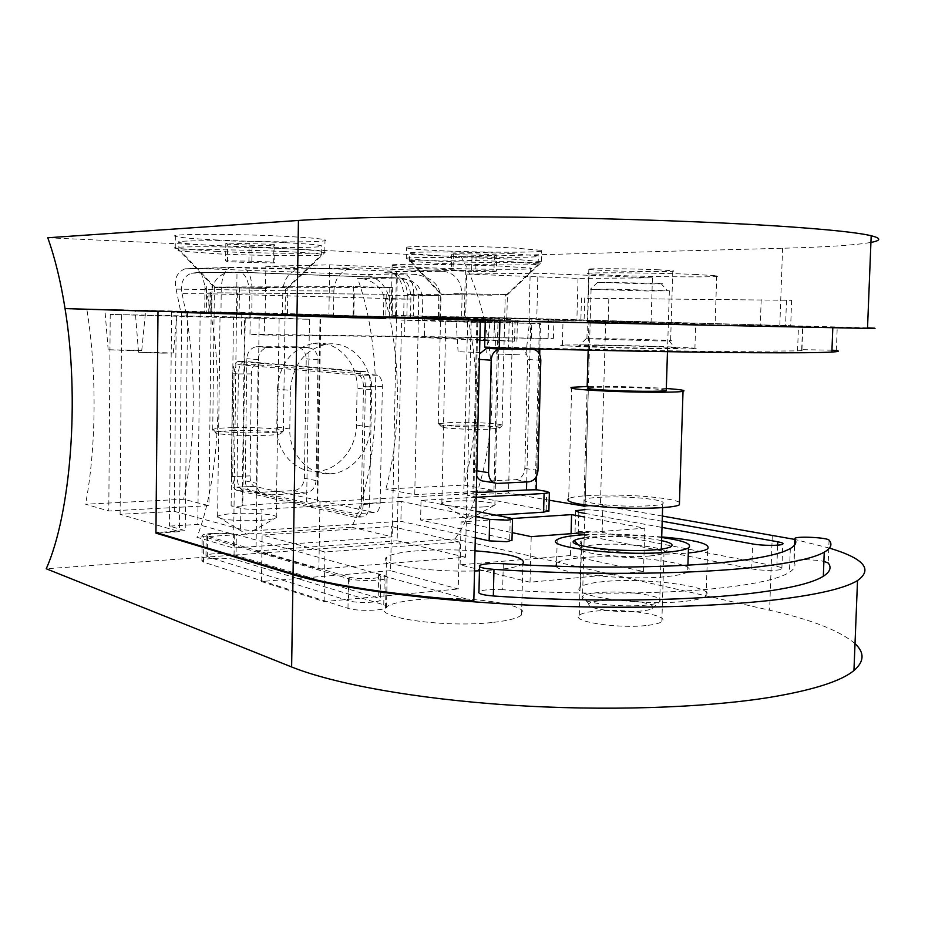<?xml version="1.0" encoding="UTF-8"?>
<svg xmlns="http://www.w3.org/2000/svg" width="925" height="925" viewBox="0 0 925 925"><rect width="100%" height="100%" fill="white"/><g stroke="black" fill="none" stroke-linecap="round" stroke-linejoin="round"><path stroke-width="0.69" stroke-dasharray="4.62 3.47" d="M245.241 480.873C245.819 488.192 249.403 492.065 255.994 492.482L293.63 490.62C300.047 489.591 303.631 485.463 304.36 478.237L306.233 358.877C305.724 351.604 302.255 347.58 295.827 346.794L255.948 346.713C250.374 348.332 247.345 352.333 246.848 358.715L245.241 480.873L256.502 483.289C257.069 490.701 260.688 494.609 267.337 495.025L305.262 493.118C311.725 492.065 315.333 487.88 316.084 480.572L318.038 359.756C317.518 352.402 314.026 348.32 307.551 347.534L267.36 347.465C261.752 349.095 258.688 353.153 258.179 359.617L256.502 483.289M519.052 348.471C524.394 349.176 527.238 352.841 527.597 359.478L524.857 468.408C524.163 475.011 521.145 478.768 515.803 479.682L484.515 481.22L494.297 482.885M476.722 475.913L475.704 470.605L478.271 359.351L479.543 353.94M488.088 322.363L445.792 321.252L488.088 322.363M483.763 506.923C489.73 506.542 493.395 505.94 494.725 505.119L494.875 505.015C498.644 502.495 471.045 499.928 453.412 501.061C446.891 501.454 443.052 502.113 441.861 503.015L441.757 503.131C438.774 505.57 466.327 508.103 483.763 506.923M263.347 318.188L220.011 317.055L263.347 318.188M260.561 520.347C269.152 519.792 274.32 518.925 276.089 517.722L276.251 517.572C279.697 514.751 253.508 512.323 233.886 513.572C224.578 514.138 219.156 515.086 217.629 516.416L217.514 516.566C215.028 519.295 241.228 521.642 260.561 520.347M212.322 533.39C206.552 533.783 203.176 534.43 202.17 535.309L203.801 536.673L348.505 578.622C357.166 581.432 384.731 580.946 387.089 577.975C387.957 577.131 387.032 576.321 384.314 575.547L236.326 534.558C230.533 533.286 222.532 532.893 212.322 533.39M212.022 558.492C206.263 558.943 202.887 559.671 201.893 560.654L203.512 562.157L347.985 608.326C356.622 611.413 384.153 610.812 386.511 607.517C387.39 606.569 386.465 605.678 383.759 604.823L236.002 559.729C230.221 558.33 222.231 557.914 212.022 558.492M580.68 531.343L575.049 532.465L578.217 534.13L751.747 568.852C760.94 570.817 779.914 570.898 781.856 568.979C782.816 568.123 781.151 567.256 776.884 566.389L602.14 532.337L580.68 531.343M584.172 537.876L591.815 537.078C612.142 535.436 645.338 537.101 661.595 540.639M650.229 555.925C657.212 555.301 661.733 554.387 663.815 553.173L663.977 553.081C673.146 547.993 623.878 542.177 595.943 544.756C588.15 545.403 583.224 546.398 581.143 547.762L581.004 547.854C572.367 552.722 622.109 558.712 650.229 555.925M479.451 570.817L495.037 569.869C508.103 568.69 516.878 566.979 521.365 564.759M474.999 550.803C454.672 549.508 435.455 549.508 417.36 550.803C400.618 552.144 390.338 554.306 386.511 557.301C376.463 564.146 426.795 572.39 474.537 570.968M493.777 622.317C508.762 620.594 518.023 618.12 521.573 614.917C534.176 604.395 462.731 594.694 416.354 599.77C399.635 601.447 389.367 604.106 385.54 607.725C372.613 617.657 446.301 628.133 493.777 622.317M661.71 536.928C640.516 535.413 621.288 535.263 604.025 536.488C592.035 537.425 584.565 538.928 581.628 540.998C568.343 548.109 645.107 557.243 687.645 553.034L688.304 552.965M686.084 601.192C696.698 599.978 703.37 598.278 706.11 596.07C718.748 586.889 644.17 577.061 602.73 581.686C590.751 582.877 583.293 584.727 580.357 587.213C567.048 595.827 643.603 606.453 686.084 601.192M648.101 625.312C655.27 624.421 659.849 623.173 661.837 621.554C671.03 614.963 621.935 607.794 594.058 611.298C586.288 612.177 581.363 613.495 579.27 615.252C569.881 621.577 619.762 629.104 648.101 625.312M503.304 563.718L502.668 589.722C578.495 594.914 663.688 594.162 719.211 588.161C755.852 584.126 779.266 578.83 789.441 572.286C794.725 568.829 796.205 565.291 793.881 561.683L794.159 560.978C796.356 559.174 815.202 559.44 823.897 561.394M555.994 566.216C559.752 573.974 628.769 580.727 666.416 576.61C677.493 575.489 684.581 573.905 687.691 571.835C702.133 563.071 624.468 553.474 580.507 557.81C567.892 558.92 559.926 560.643 556.584 563.013L557.208 539.599M496.066 515.213L420.609 520.047L511.999 540.131M829.447 548.097L794.957 539.448M855.012 643.661C840.05 630.769 811.583 619.623 769.6 610.222L454.996 538.951L46.25 568.771M309.493 319.264L259.208 317.425L256.028 550.953L318.871 569.106L319.969 501.905L317.761 501.697C315.055 502.368 311.343 502.402 306.614 501.824L309.493 319.264L244.605 318.073L242.165 505.293L242.789 505.721C239.876 506.461 235.979 506.518 231.111 505.894L240.835 508.288C245.969 509.293 252.988 509.617 261.891 509.259L261.602 530.233L400.895 521.307L475.3 537.783M259.208 317.425L110.214 314.419L244.605 318.073M536.234 489.672L535.182 489.487L536.234 489.799M530.06 348.737L530.696 323.345L540.489 323.553L471.172 321.403L497.985 321.738L418.32 320.235L414.758 494.667L385.841 489.071L463.899 485.128L493.962 490.447L414.758 494.667M526.695 481.937L530.048 349.037M476.826 322.351L472.918 492.852L473.854 493.303L463.737 493.349L467.599 322.189L530.696 323.345M351.662 527.204L392.212 536.858L233.516 548.005L196.944 537.286L351.662 527.204C380.996 463.795 384.014 351.431 357.57 278.344L397.253 278.02L237.008 272.239L233.516 548.005M277.35 389.032C279.489 364.253 291.144 349.118 312.315 343.603C335.844 338.955 358.183 361.86 357.085 388.303L356.426 425.107C356.426 448.926 337.694 470.894 316.419 471.299C295.225 472.71 275.997 451.689 276.806 427.026L277.35 389.032L290.358 390.454C292.531 365.329 304.29 349.974 325.646 344.389C349.373 339.672 371.885 362.877 370.752 389.668L370.069 426.968C370.046 451.099 351.153 473.38 329.705 473.808C308.337 475.265 288.958 453.978 289.779 428.969L290.358 390.454M397.253 278.02L392.212 536.858M237.008 272.239L196.32 272.644L239.529 272.204L400.039 277.997L361.895 278.494C373.631 280.691 381.412 287.571 385.239 299.145L410.885 299.11L211.386 293.849L208.934 505.663L108.792 511.005L85.574 504.217L183.624 499.269L208.934 505.663M110.214 314.419L108.792 511.005M493.962 490.447L497.985 321.738M401.67 278.182C412.284 279.836 417.973 286.958 418.748 299.55L418.32 320.235L422.297 320.42L401.531 320.096L467.599 322.189M548.895 510.773L467.217 495.28L508.519 493.013L549.173 500.205M157.666 533.02L179.415 531.655L120.111 514.323L174.293 511.352L240.558 529.216C245.692 530.314 252.698 530.661 261.602 530.233M662.358 516.046L600.429 505.293L585.051 506.252M584.854 513.363L661.999 527.423M662.196 521.261L602.765 510.704L584.958 509.606M459.286 541.992L391.472 526.498L262.11 535.032L324.941 551.982L459.286 541.992L458.233 588.982L390.604 570.679L391.472 526.498M584.322 532.696L644.829 528.187L584.75 517.063M512.126 518.543L461.078 521.908L512.184 532.65M502.668 589.722C490.62 589.132 482.711 589.792 478.953 591.688M403.682 315.945L404.109 294.52C401.878 283.432 399.681 277.835 397.484 277.72L394.802 274.413L404.884 274.077C410.608 276.772 413.591 283.709 413.822 294.89L407.312 294.451C406.503 281.304 400.525 273.846 389.379 272.089L443.722 271.337C455.181 273.187 461.297 281.027 462.095 294.855L407.312 294.451L406.873 316.061L403.682 315.945L413.394 316.119L413.822 294.89L440.277 295.665L388.373 295.237L393.437 315.39L605.69 320.536L483.59 317.252C502.275 393.784 488.874 490.84 454.996 538.951M605.69 320.536L600.429 505.293M157.99 311.424L86.8 309.054C96.986 371.098 96.42 446.648 85.574 504.217M86.8 309.054L282.518 313.506L282.853 290.785L333.867 291.005L333.462 314.962L282.518 313.506M467.692 316.928C480.098 374.787 478.826 430.853 463.899 485.128M385.239 299.145C401.277 357.038 401.45 432.403 385.841 489.071M361.895 278.494L357.57 278.344M201.222 272.817C225.342 350.39 223.064 470.27 196.944 537.286M249.126 317.229L249.426 294.659C249.16 282.715 246.443 275.326 241.252 272.505L226.579 272.678C217.213 275.893 212.137 282.946 211.386 293.849L182.075 293.607C179.982 283.547 183.058 276.76 191.313 273.233L196.32 272.644M182.075 293.607L185.809 312.268M185.844 312.453C196.516 372.035 195.568 444.092 183.624 499.269M318.871 569.106L465.472 557.232L466.905 493.927L319.969 501.905M475.785 516.555L401.288 501.466L400.895 521.307M401.288 501.466L261.891 509.259M476.236 497.268L421.025 500.356L420.609 520.047M421.025 500.356L475.913 511.224M242.165 505.293L306.614 501.824M472.918 492.852L476.34 492.667M466.905 493.927L463.737 493.349M661.687 537.483C635.822 534.303 610.014 533.39 584.265 534.731M570.482 555.555L460.118 564.828L530.037 582.218L643.511 571.534L570.482 555.555L571.072 533.679M643.511 571.534L644.829 528.187M530.037 582.218L531.204 536.639M460.118 564.828L461.078 521.908M390.604 570.679L261.463 581.524L324.12 601.608L458.233 588.982M324.12 601.608L324.941 551.982M261.463 581.524L262.11 535.032M465.472 557.232L397.172 540.79L401.531 320.096M256.028 550.953L397.172 540.79M512.704 322.189L508.519 493.013M589.005 320.189L588.173 350.147M587.167 386.43L583.883 504.807M181.682 312.546L179.415 531.655M120.111 514.323L121.649 314.835M174.293 511.352L176.27 315.864M467.217 495.28L471.172 321.403M519.908 354.853L496.332 353.951L519.908 354.853M522.706 318.512L494.066 317.807L522.706 318.512M480.607 352.575L458.083 351.731L480.607 352.575M483.197 317.448L455.828 316.778L483.197 317.448M163.02 353.165L138.53 352.24L173.276 352.945L163.02 353.165M164.951 311.182L135.177 310.453L164.951 311.182M131.547 350.621L108.167 349.766L141.756 350.413L131.547 350.621M133.292 310.245L104.883 309.551L133.292 310.245M586.508 320.235L790.702 325.692L586.508 320.235M587.121 298.243L791.615 300.313L587.121 298.243M214.912 312.685L392.108 317.842L214.912 312.685M215.213 287.051L392.697 287.559L353.662 286.542L215.213 287.051M217.803 240.026C193.522 238.823 179.381 237.598 175.345 236.326C166.338 233.748 235.47 233.69 286.183 236.395C308.545 237.575 321.472 238.731 324.999 239.864C333.486 242.523 267.394 242.512 217.803 240.026M217.664 251.484L175.23 248.258C166.211 246.096 235.32 246.316 286.01 248.744C308.349 249.808 321.276 250.814 324.802 251.773L325.253 252.224C323.715 254.005 262.966 253.531 217.664 251.484M233.088 286.947L288.068 287.883L233.088 286.947M267.325 313.506L211.721 312.141L267.325 313.506M436.612 250.559C419.592 249.727 409.555 248.871 406.514 247.992C396.536 245.668 468.906 245.564 514.404 248.004L541.726 250.398C550.861 252.814 481.081 252.814 436.612 250.559M436.392 261.058L406.295 258.815C396.328 256.849 468.651 257.046 514.127 259.243L542.027 261.683C542.212 263.382 477.554 262.931 436.392 261.058M453.828 293.653L507.686 294.555L453.828 293.653M492.62 318.108L438.392 316.766L492.62 318.108M597.203 345.372L578.981 345.603C574.402 346.262 630.434 348.182 661.398 348.378L675.585 348.332C693.38 347.892 632.157 345.638 597.203 345.372M656.819 340.92L586.23 338.723L601.782 338.654C629.867 338.955 679.702 340.573 670.602 340.909L656.819 340.92M695.033 323.831L587.71 321.125L695.033 323.831M696.629 274.505C653.767 272.574 575.812 272.17 589.028 273.835L611.494 275.268C653.293 277.061 729.154 277.546 716.725 275.812L696.629 274.505M501.026 320.015L391.136 317.24L501.026 320.015M502.31 266.18C454.279 264.041 379.215 263.683 392.131 265.544L423.188 267.579C470.073 269.58 542.755 269.996 530.303 268.053L502.31 266.18M659.005 269.822C630.376 268.493 579.512 268.319 588.832 269.533L603.701 270.528C631.844 271.8 681.864 272.008 672.799 270.759L659.005 269.822M755.182 326.294L485.278 320.27L802.808 326.421L832.824 327.519L755.182 326.294M831.957 350.193L801.697 349.638C804.16 350.136 802.784 350.54 797.57 350.876L727.189 351.454C671.307 351.095 585.259 349.477 508.565 347.303L509.212 320.744M586.392 344.863C630.619 345.21 709.197 347.962 694.895 348.771L673.562 348.945C628.133 348.667 547.461 345.765 562.377 345.037L586.392 344.863M587.028 321.576L695.681 324.363L587.028 321.576M484.816 340.493L514.589 341.14L424.402 336.943L424.818 316.951L553.913 319.553L406.873 316.061M404.907 318.975L404.56 336.712L264.307 335.023L264.596 313.691L512.346 319.483L424.818 316.951M393.437 315.39L413.394 316.119M47.765 237.771L461.251 256.803C470.698 274.054 478.144 294.208 483.59 317.252L867.534 327.843M264.596 313.691L333.462 314.962M536.731 319.877L651.084 322.166L536.731 319.877L537.911 273.257L466.639 274.054L465.657 317.899M328.872 315.714L265.174 313.841L464.292 318.431L328.872 315.714L329.716 264.851L265.833 266.261L265.174 313.841M443.722 271.337L354.911 267.822L303.169 268.782L231.99 267.29L184.965 268.817C176.825 272.389 173.854 279.153 176.074 289.109L180.572 310.985M190.111 268.192L364.762 274.656L402.918 273.765C382.499 272.933 377.99 272.378 389.379 272.089M388.373 295.237C384.453 283.79 376.591 276.933 364.762 274.656M461.251 256.803L782.585 248.247C825.62 247.137 855.058 245.194 870.922 242.431M462.095 294.855L461.587 317.576M264.307 335.023L249.981 334.272L553.416 338.423L548.109 338.434L548.606 319.46M333.867 291.005C334.723 279.269 339.984 271.742 349.65 268.412L354.911 267.822M424.402 336.943L548.109 338.434M404.919 318.582L404.953 316.547M404.56 336.712L479.855 340.261M484.654 347.072L508.565 347.303M265.833 266.261L396.432 271.326L465.368 270.331L329.716 264.851M465.368 270.331L464.292 318.431M396.432 271.326L395.553 316.477M466.639 274.054L578.021 278.379L652.426 277.882L537.911 273.257M652.426 277.882L651.084 322.166M578.021 278.379L576.888 320.154M402.918 273.765L416.84 274.528C431.755 277.835 439.56 284.888 440.277 295.665L439.826 316.662M231.99 267.29L229.157 267.88C224.243 271.464 221.618 278.575 221.248 289.236L220.983 312.164M416.84 274.528L411.752 274.101M645.569 283.871L597.689 282.31L660.878 283.374C666.173 283.836 661.063 283.998 645.569 283.871M610.997 289.132L591.075 289.375L648.587 291.028L669.365 290.797L610.997 289.132M605.251 610.188C593.122 608.372 587.687 606.245 588.924 603.817C591.225 600.082 617.322 598.776 636.007 601.377C649.859 603.401 655.224 605.771 652.125 608.511C647.581 611.783 622.687 612.697 605.251 610.188M639.441 593.665C617.438 590.682 586.797 591.988 582.553 596.186L582.207 596.521C580.599 599.412 587.19 601.932 601.978 604.118C623.277 607.147 653.767 606.048 659.19 602.14L659.687 601.805C662.288 598.648 655.548 595.931 639.441 593.665M604.823 504.819C626.965 507.062 658.577 506.438 662.739 503.743C665.318 501.685 658.519 499.847 642.32 498.217C620.201 496.089 589.456 496.702 585.248 499.431C582.704 501.385 589.237 503.177 604.823 504.819M666.278 389.957L645.65 388.176C623.392 387.032 592.532 386.847 588.346 387.876L585.248 499.431M666.324 388.512L653.316 387.748C629.728 386.638 608.083 386.199 588.381 386.419M679.482 502.275C675.435 500.136 665.595 498.344 649.974 496.875C618.386 493.858 574.714 494.736 568.667 498.656L571.673 387.332M452.186 422.413L438.253 423.662C433.594 425.35 467.368 427.547 488.782 426.887L502.217 425.592C505.686 423.87 472.999 421.823 452.186 422.413M491.892 295.214L441.017 294.381L491.892 295.214M512.092 261.763C468.802 259.728 399.993 259.463 409.474 261.266L438.068 263.336C477.323 265.082 538.998 265.544 538.72 264.007L512.092 261.763M453.551 425.118L440.89 426.228C435.698 427.824 467.148 429.952 487.209 429.316L499.592 428.09C502.83 426.46 472.721 424.552 453.551 425.118M512.288 253.681C468.987 251.484 400.155 251.427 409.636 253.473L438.23 255.762C480.607 257.809 547.091 257.936 538.362 255.82L512.288 253.681M496.771 254.895L476.167 253.912L453.377 253.785L451.62 254.618L494.366 255.716L496.771 254.895L496.39 271.141L493.985 271.719L494.366 255.716M453.377 253.785L453.03 270.065L475.797 270.308L476.167 253.912M475.797 270.308L496.39 271.141M493.985 271.719L471.634 271.476L472.004 255.577M471.634 271.476L451.273 270.655L451.62 254.618M451.273 270.655L453.03 270.065M232.372 427.651C221.607 427.94 215.12 428.506 212.912 429.385L212.738 429.478C208.518 431.397 240.697 433.467 264.55 432.75C275.349 432.438 281.628 431.836 283.362 430.969L283.501 430.865C286.449 428.922 255.473 427.026 232.372 427.651M266.55 288.415L214.403 287.548L266.55 288.415M284.218 251.531C235.968 249.276 170.246 249.01 178.814 250.976L219.144 253.947C262.342 255.855 320.316 256.352 321.669 254.733L321.241 254.317C317.876 253.45 305.539 252.525 284.218 251.531M233.574 430.622C223.665 430.888 217.71 431.432 215.71 432.252C210.773 434.068 240.778 436.091 263.174 435.397C273.546 435.074 279.373 434.484 280.633 433.617C283.408 431.79 254.872 430.009 233.574 430.622M284.345 242.651C236.083 240.211 170.339 240.142 178.907 242.396C182.734 243.506 196.169 244.605 219.248 245.692C266.493 247.946 329.473 248.085 321.38 245.749C318.015 244.755 305.678 243.726 284.345 242.651M273.916 244.304L225.839 243.055L227.677 244.154L252.051 245.287L274.956 245.368L273.916 244.304L273.661 262.11L274.713 262.885L274.956 245.368M225.839 243.055L225.619 260.908L248.929 261.104L249.16 243.125M248.929 261.104L273.661 262.11M274.713 262.885L251.82 262.677L252.051 245.287M251.82 262.677L227.458 261.706L227.677 244.154M227.458 261.706L225.619 260.908M217.387 292.82L386.234 294.266L217.387 292.82M208.749 313.263L237.112 313.864L208.761 313.008M473.831 601.042L378.614 574.61L380.857 576.576C378.926 579.004 356.322 579.397 349.211 577.107L207.558 536.292L206.206 535.159L214.531 533.586C222.96 533.182 229.55 533.494 234.314 534.546L197.8 524.417L169.495 526.117L185.231 530.673L155.943 532.499M214.299 553.74C209.57 554.11 206.795 554.688 205.974 555.474L207.316 556.7L348.794 600.811C355.894 603.285 378.475 602.811 380.406 600.163L378.163 598.024L234.06 554.746C229.296 553.613 222.705 553.277 214.299 553.74M181.682 312.373L171.611 312.164L181.682 312.477M385.771 318.397L383.47 318.316L385.771 318.408M187.544 312.662L185.231 530.673M361.733 516.959L242.662 490.088C239.17 488.469 237.309 483.798 237.077 476.074L238.384 373.792C238.823 366.046 240.824 361.918 244.397 361.432L365.572 371.653C369.491 373.816 371.538 378.845 371.711 386.754L369.538 504.079C368.902 512.832 366.3 517.121 361.733 516.959L355.454 517.352L236.846 490.366C233.377 488.747 231.516 484.053 231.285 476.317L232.568 373.816C233.008 366.046 234.996 361.918 238.546 361.421L359.258 371.665C363.155 373.839 365.202 378.88 365.375 386.8L363.224 504.437C362.6 513.202 359.998 517.514 355.454 517.352M200.147 312.743L197.8 524.417M171.611 312.164L169.495 526.117M361.34 504.033C360.866 510.6 358.923 513.826 355.512 513.722L236.892 487.163C234.291 485.937 232.903 482.422 232.718 476.618L234.013 373.954C234.349 368.115 235.84 365.017 238.511 364.658L358.877 375.261C361.802 376.891 363.34 380.672 363.467 386.615L361.34 504.033L380.152 502.98C379.678 509.49 377.712 512.704 374.267 512.6L254.248 486.342C251.623 485.139 250.213 481.647 250.039 475.878L251.403 373.897C251.739 368.104 253.253 365.028 255.959 364.67L377.724 375.192C380.684 376.799 382.233 380.557 382.36 386.453L380.152 502.98M267.371 495.025L256.028 492.482M305.262 493.118L293.63 490.62M316.084 480.572L304.36 478.237M318.038 359.756L306.233 358.877M307.551 347.534L295.827 346.794M269.452 347.257L258.017 346.517M258.179 359.617L246.848 358.715M537.98 470.432L524.857 468.408M528.869 481.833L515.803 479.682M476.837 470.79L475.704 470.605M479.416 359.42L478.271 359.351M540.813 360.288L527.597 359.478M203.512 562.157L203.801 536.673M578.217 534.13L578.819 512.253M829.066 540.154L828.199 562.978M510.242 518.023L509.721 539.31M772.294 535.136L769.6 610.222M317.044 501.257L319.992 319.46M231.111 505.894L233.47 317.865M539.437 323.507L535.182 489.487M240.558 529.216L240.835 508.288M546.212 509.918L546.687 491.441M794.494 545.195L793.881 561.683M751.747 568.852L752.615 543.946M776.884 566.389L777.647 545.16M602.14 532.337L602.765 510.704M236.002 559.729L236.326 534.558M383.759 604.823L384.314 575.547M347.985 608.326L348.505 578.622M400.039 277.997L401.947 278.298C407.671 280.969 410.642 287.906 410.885 299.11L410.457 320.27M422.297 320.42L422.737 299.515C422.748 293.202 417.915 285.42 417.568 285.663L411.81 281.015L401.947 278.298L239.529 272.204M191.313 273.233L231.978 272.054M370.752 389.668L357.085 388.303M289.779 428.969L276.806 427.026M370.069 426.968L356.426 425.107M608.812 298.706L608.188 320.732M239.483 287.548L239.147 313.251M801.697 349.638L802.553 326.444M493.881 340.92L494.401 319.056M779.833 325.195L782.585 248.247M531.424 337.717L531.898 319.009M249.981 334.272L250.259 313.274M514.589 341.14L515.121 319.472M836.339 350.483L837.241 327.242M176.074 289.109L252.074 290.149L251.773 312.789M282.853 290.785L252.074 290.149C251.808 278.205 249.091 270.828 243.899 267.984L298.081 269.337C288.727 272.505 283.651 279.651 282.853 290.785M303.169 268.782L349.65 268.412M242.107 267.672L230.163 267.464M389.841 287.698L389.263 317.703M353.662 286.542L353.119 316.998M206.645 286.553L206.344 312.592M584.716 297.977L584.103 320.247M761.183 299.584L760.292 325.01M786.493 300.394L785.579 325.507M210.368 292.497L210.125 313.008M207.558 536.292L207.316 556.7M378.614 574.61L378.163 598.024M234.314 534.546L234.06 554.746M237.378 293.248L237.112 313.864M383.921 294.335L383.47 318.316M349.211 577.107L348.794 600.811M354.229 293.468L353.801 317.252M363.224 504.437L369.538 504.079M365.375 386.8L371.711 386.754M358.056 371.387L364.369 371.364M238.546 361.421L244.397 361.432M232.568 373.816L238.384 373.792M231.285 476.317L237.077 476.074M236.904 490.377L242.72 490.1M374.267 512.6L355.512 513.722M254.306 486.365L236.939 487.174L254.248 486.342M250.039 475.878L232.718 476.618M251.403 373.897L234.013 373.954M255.959 364.67L238.511 364.658M376.833 374.983L357.998 375.053M382.36 386.453L363.467 386.615M267.337 495.025L255.994 492.482M267.36 347.465L255.948 346.713M494.875 505.015L499.234 322.501M441.757 503.131L468.015 519.908L494.725 505.119M276.251 517.572L279.142 318.397M217.514 516.566L246.79 534.349L276.089 517.722M201.893 560.654L202.17 535.309M575.049 532.465L575.627 511.259M663.815 553.173L670.995 546.652M521.573 614.917L522.856 563.822M706.11 596.07L707.671 548.837M661.837 621.554L663.977 553.081M245.229 318.108L242.789 505.721M536.581 476.132L539.703 354.587M539.842 348.991L540.489 323.553M477.786 322.397L473.854 493.303M687.911 565.129L687.691 571.835M790.32 548.513L789.441 572.286M479.566 565.452L479.543 566.655M794.991 538.269L794.159 560.978M579.27 615.252L581.143 547.762M580.357 587.213L581.628 540.998M385.54 607.725L386.511 557.301M581.004 547.854L578.183 544.779M781.856 568.979L782.758 544.131M386.511 607.517L387.089 577.975M325.646 344.389L312.315 343.603M329.705 473.808L316.419 471.299M217.629 516.416L220.011 317.055M441.861 503.015L445.792 321.252M317.761 501.697L320.721 319.507M496.332 353.951L494.066 317.807M458.083 351.731L455.828 316.778M138.53 352.24L135.177 310.453M108.167 349.766L104.883 309.551M175.23 248.258L175.345 236.326M213.016 286.16L177.658 248.756M211.721 312.141L212.033 286.068M406.295 258.815L406.514 247.992M439.722 293.109L408.295 259.185M438.392 316.766L438.901 293.04M586.23 338.723L578.981 345.603M589.028 273.835L587.71 321.125M392.131 265.544L391.136 317.24M588.832 269.533L586.924 338.654M797.57 350.876L798.46 326.641M694.895 348.771L695.681 324.363M553.416 338.423L553.913 319.553M516.902 341.36L517.433 319.564M241.517 334.307L241.783 313.124M562.377 345.037L563.013 321.195M801.952 349.558L802.808 326.421M672.799 270.759L670.602 340.909M530.303 268.053L528.984 320.466M716.725 275.812L715.118 324.155M669.006 340.955L675.585 348.332M184.965 268.817L229.157 267.88M506.819 318.35L507.397 294.497M507.686 294.555L542.027 261.683M541.437 261.336L541.726 250.398M287.444 313.853L287.825 287.814M288.068 287.883L325.253 252.224M324.802 251.773L324.999 239.864M392.697 287.559L392.108 317.842M204.98 286.634L204.691 312.511M581.467 298.023L580.865 320.131M791.615 300.313L790.702 325.692M141.756 350.413L145.653 310.453M173.276 352.945L177.38 311.401M486.642 352.471L490.504 317.576M525.851 354.738L529.898 318.639M597.689 282.31L590.393 289.248M588.924 603.817L582.207 596.521M591.075 289.375L582.553 596.186M669.365 290.797L667.468 351.685M662.739 503.743L662.612 507.617M661.329 549.103L659.687 601.805M652.125 608.511L659.19 602.14M660.878 283.374L667.353 290.647M438.253 423.662L441.017 294.381M441.78 294.439L411.359 261.602M440.89 426.228L438.404 423.592M409.474 261.266L409.636 253.473M502.09 425.673L505.223 295.746M505.501 295.803L538.72 264.007M499.592 428.09L502.217 425.592M538.165 263.683L538.362 255.82M212.738 429.478L214.403 287.548M215.317 287.629L181.103 251.438M215.71 432.252L212.912 429.385M178.814 250.976L178.907 242.396M283.362 430.969L285.455 289.178M285.686 289.248L321.669 254.733M280.633 433.617L283.501 430.865M321.241 254.317L321.38 245.749M208.992 292.531L208.761 312.962M206.206 535.159L205.974 555.474M380.857 576.576L380.406 600.163M386.234 294.266L385.771 318.096M359.258 371.665L365.572 371.653M236.846 490.366L242.662 490.088M377.724 375.192L358.877 375.261"/><path stroke-width="1.39" d="M537.98 470.432C537.286 477.092 534.245 480.896 528.869 481.833L497.419 483.417C491.915 483.012 488.955 479.439 488.562 472.687L491.21 360.172C491.765 354.032 494.482 350.321 499.396 349.026L532.233 349.153C537.598 349.87 540.454 353.581 540.813 360.288L537.98 470.432M494.297 482.885L484.515 481.22C481.046 481.231 478.445 479.462 476.722 475.913M479.543 353.94L486.388 348.332L532.233 349.153M584.958 509.606L575.651 510.75L578.819 512.253L584.854 513.363M661.595 540.639C670.787 542.64 673.932 544.64 670.995 546.652C668.602 548.016 663.341 549.057 655.189 549.774C622.236 552.942 563.972 546.051 574.332 540.558C575.836 539.483 579.119 538.593 584.172 537.876M521.365 564.759L522.856 563.822C526.36 557.96 510.403 553.613 474.999 550.803M688.304 552.965C698.548 552.005 705.012 550.629 707.671 548.837C710.92 543.831 695.588 539.865 661.71 536.928M794.725 538.917C797.061 542.189 795.593 545.392 790.32 548.513C780.145 554.422 756.731 559.174 720.066 562.77C664.508 568.089 579.212 568.586 503.304 563.718C491.233 563.152 483.324 563.73 479.566 565.452C478.26 567.187 483.058 568.493 493.973 569.372C582.681 575.165 682.928 574.494 746.764 568.112C786.944 564.019 812.774 558.712 824.244 552.179C831.02 548.259 832.627 544.247 829.066 540.154C827.702 537.633 797.917 536.014 794.991 538.269L794.494 545.195M479.543 566.655L478.953 591.688C477.647 593.607 482.434 595.041 493.337 595.978C581.941 602.163 682.072 601.181 745.862 594C786.019 589.398 811.838 583.478 823.331 576.252C830.107 571.904 831.737 567.476 828.199 562.978L823.897 561.394M584.265 534.731L581.131 534.939C568.517 535.91 560.538 537.471 557.208 539.599C542.235 546.987 622.016 556.584 667.191 552.179C678.268 551.184 685.356 549.751 688.466 547.889C692.825 544.085 683.899 540.616 661.687 537.483M556.584 563.013L555.994 566.216M475.913 511.224L510.242 518.023L512.508 519.272L507.443 520.185L489.66 519.376L475.785 516.555M511.999 540.131L506.912 541.703L489.152 540.859L475.3 537.783M867.534 327.843C877.698 328.259 877.698 328.444 867.511 328.398L518.358 321.357L65.051 308.603L157.99 311.424L155.932 533.124L293.04 574.61C334.873 587.329 416.204 599.007 511.375 604.268C606.499 609.506 707.301 607.656 773.554 600.059C816.775 594.914 844.756 588.416 857.521 580.565C873.258 569.314 863.904 558.492 829.447 548.097M794.957 539.448L662.358 516.046M870.922 242.431C881.224 240.5 881.305 238.268 871.188 235.736C858.678 232.73 830.627 229.701 787.013 226.66C720.136 222.081 617.773 218.369 520.937 217.202C424.055 216.057 341.14 217.468 298.44 220.451L47.765 237.771C54.957 257.867 60.726 281.478 65.051 308.603C79.885 398.744 70.809 513.618 46.25 568.771L291.629 666.971C333.231 683.691 414.157 698.71 508.889 705.023C603.574 711.29 703.96 708.03 770.051 697.323C813.156 690.096 841.126 681.158 853.948 670.532C864.343 661.56 864.702 652.611 855.012 643.661M536.234 489.799L526.498 489.961L526.695 481.937M476.236 497.268L544.085 493.476L543.599 512.161L548.895 510.773M543.599 512.161L496.066 515.213M155.932 533.124L157.666 533.02M549.173 500.205L585.051 506.252M661.999 527.423L752.615 543.946C761.83 545.738 780.827 545.854 782.758 544.131C783.718 543.357 782.053 542.582 777.775 541.784L662.196 521.261M584.75 517.063L571.592 514.624L512.126 518.543M512.184 532.65L531.204 536.639L584.322 532.696M474.537 570.968L479.451 570.817M544.085 493.476L549.369 492.643L546.687 491.441L536.234 489.672M476.34 492.667L526.498 489.961M571.072 533.679L571.592 514.624M588.173 350.147L587.167 386.43M583.883 504.807L583.837 506.333M831.957 350.193L836.339 350.483C840.062 351.118 838.582 351.639 831.887 352.055C820.544 352.726 794.668 352.957 754.268 352.726C690.073 352.344 588.913 350.459 499.269 347.904L484.654 347.072L485.278 320.57M479.855 340.261L484.816 340.493M588.346 387.876C585.826 388.616 592.416 389.413 608.107 390.281C630.376 391.483 662.127 391.668 666.254 390.651L666.278 389.957M588.381 386.419L571.673 387.332C568.1 388.373 577.42 389.517 599.654 390.755C631.474 392.478 677.123 392.755 683.02 391.31C686.431 390.477 680.869 389.541 666.324 388.512M568.667 498.656C565.059 501.396 574.298 503.952 596.382 506.31C628.006 509.536 673.458 508.646 679.401 504.807L679.482 502.275M385.771 318.096L353.789 317.749L208.761 312.962M208.761 313.008L181.682 312.373M181.682 312.477L385.771 318.397M157.99 312.06L155.943 532.499L293.052 573.87C331.566 585.467 391.83 594.521 473.831 601.042L480.295 321.264M488.562 472.687L476.837 470.79M491.21 360.172L479.416 359.42M500.656 348.933L487.66 348.228M293.04 574.61L291.629 666.971M489.66 519.376L489.152 540.859M493.973 569.372L493.337 595.978M777.647 545.16L777.775 541.784M499.269 347.904L499.916 320.917M296.983 315.645L298.44 220.451M296.971 316.396L293.052 573.87M499.396 349.026L486.388 348.332M824.244 552.179L823.331 576.252M512.508 519.272L511.976 540.697M857.521 580.565L853.948 670.532M536.222 489.949L536.581 476.132M539.703 354.587L539.842 348.991M549.369 492.643L548.883 511.224M688.466 547.889L687.911 565.129M578.183 544.779L574.332 540.558M867.511 328.398L871.188 235.736M831.887 352.055L832.801 327.959M667.468 351.685L666.254 390.651M662.612 507.617L661.329 549.103M683.02 391.31L679.401 504.807"/></g></svg>
